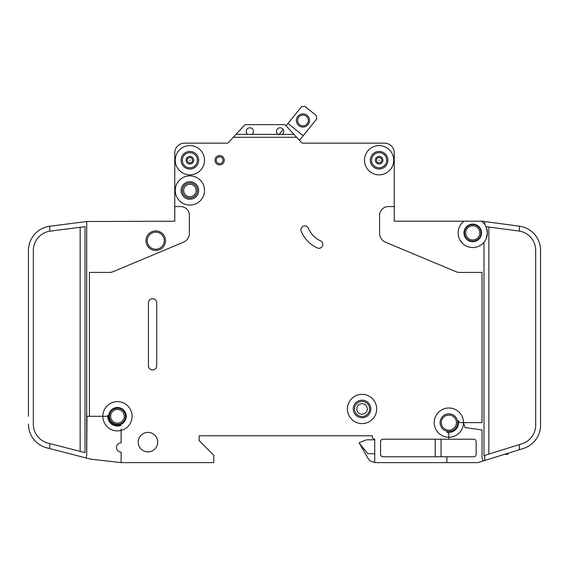 <?xml version="1.0" encoding="UTF-8"?>
<svg xmlns="http://www.w3.org/2000/svg" width="569" height="569" viewBox="0 0 569 569"><rect width="100%" height="100%" fill="white"/><g stroke="black" fill="none" stroke-linecap="round" stroke-linejoin="round"><path stroke-width="0.85" d="M309.536 120.472A6.586 6.586 0 0 1 302.95 127.051A6.586 6.586 0 0 1 296.364 120.472A6.586 6.586 0 0 1 302.95 113.885A6.586 6.586 0 0 1 309.536 120.472M297.587 120.472A5.363 5.363 0 0 0 302.95 125.834A5.363 5.363 0 0 0 308.313 120.472A5.363 5.363 0 0 0 302.95 115.102A5.363 5.363 0 0 0 297.587 120.472M299.458 140.337L316.663 118.999L316.3 115.571L304.906 106.382L301.478 106.752L286.093 125.834L285.709 125.415A2.44 2.44 0 0 0 283.917 124.632L246.064 124.632A2.44 2.44 0 0 0 244.272 125.415L236.014 134.384L252.067 134.384A3.656 3.656 0 0 0 249.869 127.797A3.656 3.656 0 0 0 247.679 134.384M283.17 129.455L278.803 134.874M303.199 135.699L288.006 123.459M507.875 453.28L507.875 454.325L504.518 454.325M187.222 160.23A2.66 2.66 0 0 1 189.882 157.577A2.66 2.66 0 0 1 192.542 160.23A2.66 2.66 0 0 1 189.882 162.89A2.66 2.66 0 0 1 187.222 160.23M376.458 160.23A2.66 2.66 0 0 1 379.118 157.577A2.66 2.66 0 0 1 381.778 160.23A2.66 2.66 0 0 1 379.118 162.89A2.66 2.66 0 0 1 376.458 160.23M464.468 232.899A8.293 8.293 0 0 0 472.761 241.192A8.293 8.293 0 0 0 481.047 232.899A8.293 8.293 0 0 0 472.761 224.613A8.293 8.293 0 0 0 464.468 232.899M481.538 221.199L482.021 221.199A2.44 2.44 0 0 1 482.348 221.22L484.745 221.54L484.745 224.513L486.417 227.65L487.391 232.899A14.63 14.63 0 0 0 481.538 221.199L463.977 221.199A14.63 14.63 0 0 0 458.123 232.899L458.159 231.924L458.123 232.899A14.63 14.63 0 0 0 472.761 247.536A14.63 14.63 0 0 0 487.391 232.899L486.132 238.831M463.977 232.899A8.777 8.777 0 0 0 472.761 241.683A8.777 8.777 0 0 0 481.538 232.899A8.777 8.777 0 0 0 472.761 224.122A8.777 8.777 0 0 0 463.977 232.899M459.752 239.613L462.248 243.077M462.874 243.688L460.613 241.057M183.666 190.473A6.216 6.216 0 0 0 189.882 196.689A6.216 6.216 0 0 0 196.099 190.473A6.216 6.216 0 0 0 189.882 184.249A6.216 6.216 0 0 0 183.666 190.473M356.806 408.969A5.242 5.242 0 0 0 362.048 414.211A5.242 5.242 0 0 0 367.29 408.969A5.242 5.242 0 0 0 362.048 403.727A5.242 5.242 0 0 0 356.806 408.969M300.894 229.812A3.905 3.905 0 0 1 308.384 228.29A24.389 24.389 0 0 0 320.525 240.858A3.905 3.905 0 0 1 322.417 246.043A3.905 3.905 0 0 1 317.232 247.935A32.191 32.191 0 0 1 301.2 231.334A3.905 3.905 0 0 1 300.894 229.812M378.897 160.23L379.338 160.23L378.897 160.23M189.662 160.23L190.103 160.23L189.662 160.23M282.302 134.384A3.656 3.656 0 0 0 280.112 127.797A3.656 3.656 0 0 0 277.914 134.384L293.974 134.384L296.669 137.307L233.318 137.307L228.653 142.378A2.44 2.44 0 0 1 226.953 143.16L184.52 143.16A9.751 9.751 0 0 0 174.761 152.919L174.761 206.568L180.615 206.568A8.777 8.777 0 0 1 189.399 215.345L189.399 233.24A9.751 9.751 0 0 1 183.41 242.238L113.167 271.648A9.751 9.751 0 0 1 109.404 272.409L89.411 272.409L89.411 416.28L102.825 416.28A14.63 14.63 0 0 1 131.702 412.938A14.63 14.63 0 0 1 122.42 430.043A0.974 0.974 0 0 1 121.119 429.126L121.119 442.86A4.63 4.63 0 0 0 116.481 447.497A4.63 4.63 0 0 0 121.119 452.127L121.119 462.618L213.78 462.618L213.78 455.3L199.15 440.669L199.15 435.79L372.29 435.79L372.29 436.764A2.44 2.44 0 0 0 374.729 439.204L374.729 462.618L446.907 462.618L446.907 456.765L383.015 456.765A2.44 2.44 0 0 1 380.583 454.325L380.583 441.644A2.44 2.44 0 0 1 383.015 439.204L448.863 439.204L448.863 437.255A14.63 14.63 0 0 0 463.493 422.625L465.029 427.539L482.021 429.929L482.021 457.739L483.045 461.011L484.745 460.485L484.745 455.371L483.977 455.613L483.977 242.294M204.513 190.473A14.63 14.63 0 0 0 189.882 175.842A14.63 14.63 0 0 0 175.252 190.473A14.63 14.63 0 0 0 189.882 205.103A14.63 14.63 0 0 0 204.513 190.473M204.513 160.23A14.63 14.63 0 0 0 189.882 145.6A14.63 14.63 0 0 0 175.252 160.23A14.63 14.63 0 0 0 189.882 174.861A14.63 14.63 0 0 0 204.513 160.23M376.678 408.969A14.63 14.63 0 0 0 362.048 394.338A14.63 14.63 0 0 0 347.417 408.969A14.63 14.63 0 0 0 362.048 423.599A14.63 14.63 0 0 0 376.678 408.969M353.271 408.969A8.777 8.777 0 0 0 362.048 417.746A8.777 8.777 0 0 0 370.824 408.969A8.777 8.777 0 0 0 362.048 400.185A8.777 8.777 0 0 0 353.271 408.969M463.493 422.625A14.63 14.63 0 0 0 448.863 407.994A14.63 14.63 0 0 0 434.225 422.625A14.63 14.63 0 0 0 448.863 437.255L448.863 434.567A2.44 2.44 0 0 0 446.907 432.177A9.751 9.751 0 0 0 458.415 420.669A2.44 2.44 0 0 0 460.805 422.625L482.021 422.625L482.021 272.409L459.596 272.409A9.751 9.751 0 0 1 455.833 271.648L385.59 242.238A9.751 9.751 0 0 1 379.601 233.24L379.601 215.345A8.777 8.777 0 0 1 388.385 206.568L394.239 206.568L394.239 221.199L463.977 221.199M393.748 160.23A14.63 14.63 0 0 0 379.118 145.6A14.63 14.63 0 0 0 364.487 160.23A14.63 14.63 0 0 0 379.118 174.861A14.63 14.63 0 0 0 393.748 160.23M108.679 416.28A8.777 8.777 0 0 0 117.456 425.064A8.777 8.777 0 0 0 126.24 416.28A8.777 8.777 0 0 0 117.456 407.504A8.777 8.777 0 0 0 108.679 416.28M121.119 425.328A9.751 9.751 0 0 1 107.747 415.398A0.974 0.974 0 0 1 106.773 416.28L102.825 416.28A14.63 14.63 0 0 0 121.119 430.449L121.119 429.126M181.106 190.473A8.777 8.777 0 0 0 189.882 199.25A8.777 8.777 0 0 0 198.659 190.473A8.777 8.777 0 0 0 189.882 181.689A8.777 8.777 0 0 0 181.106 190.473M138.189 442.134A9.751 9.751 0 0 0 147.94 451.886A9.751 9.751 0 0 0 157.691 442.134A9.751 9.751 0 0 0 147.94 432.376A9.751 9.751 0 0 0 138.189 442.134M109.412 416.28A8.044 8.044 0 0 0 117.456 424.332A8.044 8.044 0 0 0 125.507 416.28A8.044 8.044 0 0 0 117.456 408.236A8.044 8.044 0 0 0 109.412 416.28M440.079 422.625A8.777 8.777 0 0 0 448.863 431.402A8.777 8.777 0 0 0 457.64 422.625A8.777 8.777 0 0 0 448.863 413.841A8.777 8.777 0 0 0 440.079 422.625M181.106 160.23A8.777 8.777 0 0 0 189.882 169.014A8.777 8.777 0 0 0 198.659 160.23A8.777 8.777 0 0 0 189.882 151.454A8.777 8.777 0 0 0 181.106 160.23M370.341 160.23A8.777 8.777 0 0 0 379.118 169.014A8.777 8.777 0 0 0 387.894 160.23A8.777 8.777 0 0 0 379.118 151.454A8.777 8.777 0 0 0 370.341 160.23M215.004 160.23A4.63 4.63 0 0 0 219.634 164.868A4.63 4.63 0 0 0 224.264 160.23A4.63 4.63 0 0 0 219.634 155.6A4.63 4.63 0 0 0 215.004 160.23M145.991 240.708A9.751 9.751 0 0 0 155.742 250.46A9.751 9.751 0 0 0 165.501 240.708A9.751 9.751 0 0 0 155.742 230.95A9.751 9.751 0 0 0 145.991 240.708M464.845 245.211L465.307 245.495M463.365 244.122C466.111 246.093 466.111 246.093 463.365 244.122M486.417 227.65L486.417 226.682L519.397 231.106L519.397 226.17L484.745 221.54M394.239 206.568L394.239 152.919A9.751 9.751 0 0 0 384.48 143.16L303.035 143.16A2.44 2.44 0 0 1 301.335 142.378L296.669 137.307M293.974 134.384L285.709 125.415M233.318 137.307L236.014 134.384M156.717 365.803A4.147 4.147 0 0 1 152.57 369.95A4.147 4.147 0 0 1 148.431 365.803L148.431 302.886A4.147 4.147 0 0 1 152.57 298.746A4.147 4.147 0 0 1 156.717 302.886L156.717 365.803M448.863 439.204L473.735 439.204A2.44 2.44 0 0 1 476.175 441.644L476.175 454.325A2.44 2.44 0 0 1 473.735 456.765L446.907 456.765M483.045 461.011L477.889 462.618L446.907 462.618M174.761 206.568L174.761 221.199L86.701 221.526L86.701 455.456L86.061 457.953L49.731 448.592L49.731 443.557L47.967 443.102A19.51 19.51 0 0 1 33.329 424.211L33.329 250.46A19.51 19.51 0 0 1 49.731 231.199L49.731 226.27A24.389 24.389 0 0 0 28.45 250.46L28.45 256.313M477.149 462.618A4.879 4.879 0 0 0 478.6 462.398M484.745 460.485L523.416 448.443A24.389 24.389 0 0 0 540.55 425.157L540.55 425.064M519.397 231.106A19.51 19.51 0 0 1 535.671 250.346L535.671 425.157A19.51 19.51 0 0 1 521.965 443.784L519.397 444.588L519.397 449.695L523.416 448.443M121.119 462.618L90.635 459.133A4.879 4.879 0 0 0 91.26 459.247M540.55 425.157L540.55 250.346A24.389 24.389 0 0 0 519.397 226.17M28.464 425.064L28.628 427.134M519.397 444.588L484.745 455.371M28.45 416.28L28.45 250.46M28.45 424.211A24.389 24.389 0 0 0 46.75 447.824L49.731 448.592M49.731 226.27L86.701 221.526M49.731 231.199L85.023 226.654L85.023 452.647L49.731 443.557M246.064 124.632L283.917 124.632M90.635 459.133L86.061 457.953M540.55 250.346L540.55 256.313M374.729 439.816L366.436 439.816L359.117 442.739L367.987 458.351A7.319 7.319 0 0 0 374.324 462.007L374.729 462.007M359.117 442.988L367.809 453.713L374.729 453.713M89.411 416.28L86.979 416.28L86.701 455.456M435.207 456.765L435.207 439.204M441.053 456.765L441.053 439.204M252.067 134.384L277.914 134.384M465.143 229.62L465.378 229.129M464.524 231.924C465.67 227.92 465.67 227.92 464.524 231.924M465.442 228.048L464.453 230.054M506.901 454.325L506.901 453.585M505.919 454.325L505.919 453.891M182.322 160.23A7.561 7.561 0 0 0 189.882 167.791A7.561 7.561 0 0 0 197.443 160.23A7.561 7.561 0 0 0 189.882 152.67A7.561 7.561 0 0 0 182.322 160.23M186.106 160.23A3.777 3.777 0 0 1 189.882 156.454A3.777 3.777 0 0 1 193.659 160.23A3.777 3.777 0 0 1 189.882 164.007A3.777 3.777 0 0 1 186.106 160.23M371.557 160.23A7.561 7.561 0 0 0 379.118 167.791A7.561 7.561 0 0 0 386.678 160.23A7.561 7.561 0 0 0 379.118 152.67A7.561 7.561 0 0 0 371.557 160.23M375.341 160.23A3.777 3.777 0 0 1 379.118 156.454A3.777 3.777 0 0 1 382.894 160.23A3.777 3.777 0 0 1 379.118 164.007A3.777 3.777 0 0 1 375.341 160.23M147.207 240.708A8.535 8.535 0 0 0 155.742 249.243A8.535 8.535 0 0 0 164.277 240.708A8.535 8.535 0 0 0 155.742 232.173A8.535 8.535 0 0 0 147.207 240.708M465.684 232.899A7.07 7.07 0 0 0 472.761 239.976A7.07 7.07 0 0 0 479.831 232.899A7.07 7.07 0 0 0 472.761 225.829A7.07 7.07 0 0 0 465.684 232.899M441.302 422.625A7.561 7.561 0 0 0 448.863 430.185A7.561 7.561 0 0 0 456.416 422.625A7.561 7.561 0 0 0 448.863 415.064A7.561 7.561 0 0 0 441.302 422.625M110.628 416.28A6.828 6.828 0 0 0 117.456 423.108A6.828 6.828 0 0 0 124.284 416.28A6.828 6.828 0 0 0 117.456 409.452A6.828 6.828 0 0 0 110.628 416.28M354.487 408.969A7.561 7.561 0 0 0 362.048 416.529A7.561 7.561 0 0 0 369.608 408.969A7.561 7.561 0 0 0 362.048 401.408A7.561 7.561 0 0 0 354.487 408.969M182.322 190.473A7.561 7.561 0 0 0 189.882 198.033A7.561 7.561 0 0 0 197.443 190.473A7.561 7.561 0 0 0 189.882 182.912A7.561 7.561 0 0 0 182.322 190.473M216.22 160.23A3.414 3.414 0 0 0 219.634 163.644A3.414 3.414 0 0 0 223.048 160.23A3.414 3.414 0 0 0 219.634 156.816A3.414 3.414 0 0 0 216.22 160.23M488.849 227.01L488.849 454.098M80.151 451.395L80.151 227.28"/></g></svg>
